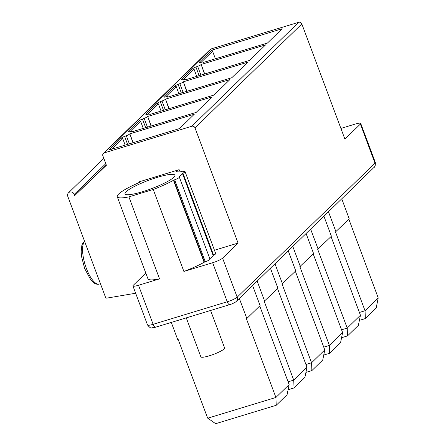 <?xml version="1.0" encoding="UTF-8"?>
<svg xmlns="http://www.w3.org/2000/svg" width="446" height="446" viewBox="0 0 446 446"><rect width="100%" height="100%" fill="white"/><g stroke="black" fill="none" stroke-linecap="round" stroke-linejoin="round"><path stroke-width="0.67" d="M340.9 128.426L355.15 124.094A8.452 1.405 159.5 0 1 360.725 123.408A8.452 1.405 159.5 0 1 360.39 124.066L344.903 139.13L301.842 23.95A2.537 2.341 -134.2 0 0 298.686 22.3L211.125 48.921A2.537 2.341 -134.2 0 0 210.233 49.445L103.394 153.391A2.537 2.341 -134.2 0 0 102.887 155.899L106.393 165.271L74.672 195.599L74.226 194.4A3.59 3.317 -134.2 0 0 68.494 192.806A3.59 3.317 -134.2 0 0 67.781 196.363L105.496 297.242A1.266 1.171 -134.2 0 0 106.928 298.101L135.656 293.234M259.728 305.956L289.131 384.603L287.09 394.699L276.213 405.286L215.641 423.7L207.619 418.053L178.144 339.389L177.686 339.523L171.281 322.425M147.531 324.995A8.452 1.405 -20.5 0 0 153.112 324.314A4.226 1.472 73.1 0 0 155.509 327.219L151.651 327.877C150.971 328.429 149.6 327.47 147.531 324.995L132.936 285.953A8.452 1.405 -20.5 0 1 133.27 285.295L145.803 273.103M210.596 310.472L224.611 347.969A12.683 2.107 159.5 0 1 209.224 355.824A12.683 2.107 159.5 0 1 200.856 356.85L186.283 317.864M359.404 312.462L365.045 310.745L335.503 231.926L349.235 218.869L341.753 198.81M359.398 320.373L365.346 318.561L376.173 308.03L378.219 297.928L348.861 219.231M341.569 337.717L347.523 335.905L358.394 325.329L360.435 315.227L347.217 328.089L347.523 335.905M323.746 355.061L329.694 353.249L340.571 342.673L342.612 332.571L329.393 345.433L329.694 353.249M305.917 372.404L311.871 370.593L322.742 360.011L324.783 349.915L311.564 362.776L311.871 370.593M288.094 389.743L294.042 387.936L304.919 377.355L306.959 367.259L293.741 380.115L294.042 387.936M378.219 297.928L365.045 310.745L365.346 318.561M335.961 231.786L328.451 211.75M288.099 381.832L293.741 380.115L264.199 301.295L277.925 288.25L270.427 268.197M264.656 301.162L257.147 281.119M305.923 364.488L311.564 362.776L282.028 283.951L295.754 270.906L288.255 250.853M282.48 283.818L274.97 263.776M323.751 347.144L329.393 345.433L299.851 266.613L313.577 253.562L306.079 233.514M300.309 266.474L292.799 246.437M341.575 329.8L347.217 328.089L317.68 249.269L331.406 236.218L323.907 216.171M318.132 249.13L310.622 229.093M252.603 285.54L260.102 305.594L246.828 318.505L239.318 298.463M277.551 288.612L306.959 367.259M331.032 236.581L360.435 315.227M289.131 384.603L275.912 397.464L276.213 405.286M207.752 418.186L275.912 397.464L246.376 318.639L246.828 318.505M295.38 271.268L324.783 349.915M313.203 253.925L342.612 332.571M132.936 285.953A8.452 1.405 -20.5 0 0 138.511 285.267L159.545 278.873A34.916 5.798 159.5 0 1 147.916 278.739L117.259 196.747A34.916 5.798 -20.5 0 0 128.888 196.881L153.234 189.478A34.916 5.798 -20.5 0 0 173.466 180.307L204.123 262.304A34.916 5.798 159.5 0 1 183.891 271.469L212.658 262.727A8.452 1.405 -20.5 0 0 222.576 258.145L238.064 243.076L214.465 250.251M173.466 180.307A1.7 0.284 -20.5 0 1 173.812 180.134L174.654 179.788A4.873 0.808 -20.5 0 0 179.353 177.168L210.01 259.165A4.873 0.808 159.5 0 1 205.311 261.78L204.469 262.125A1.7 0.284 -20.5 0 0 204.123 262.304M179.353 177.168A4.873 0.808 -20.5 0 0 178.918 177.012L179.136 176.767A34.916 5.798 -20.5 0 0 182.475 173.516A1.7 0.284 -20.5 0 1 182.587 173.399L182.955 173.16A4.873 0.808 -20.5 0 0 185.062 171.615L215.719 253.607A4.873 0.808 159.5 0 1 213.612 255.151L213.244 255.391A1.7 0.284 -20.5 0 0 213.127 255.513A34.916 5.798 159.5 0 1 209.843 258.719M185.062 171.615A4.873 0.808 -20.5 0 0 182.609 171.794L182.247 171.766A34.916 5.798 -20.5 0 0 176.544 171.281A2.459 0.407 -20.5 0 1 176.142 171.208A2.459 0.407 -20.5 0 1 179.125 169.681L138.65 181.99L138.918 182.704M301.842 23.95L195.002 127.896A2.537 2.341 -134.2 0 0 191.847 126.246L104.286 152.867A2.537 2.341 -134.2 0 0 103.394 153.391M195.002 127.896L238.064 243.076M117.259 196.747A34.916 5.798 -20.5 0 1 138.801 182.754A2.459 0.407 -20.5 0 0 140.273 181.79A2.459 0.407 -20.5 0 0 138.65 181.99M157.332 177.352A26.632 4.421 -20.5 0 0 125.019 193.843A26.632 4.421 -20.5 0 0 142.592 191.691A26.632 4.421 -20.5 0 0 174.91 175.194A26.632 4.421 -20.5 0 0 157.332 177.352M182.955 173.16L213.612 255.151M179.136 176.767L179.247 177.068M183.891 271.469L153.234 189.478M159.545 278.873L128.888 196.881M129.68 133.995A4.226 0.702 -20.5 0 1 126.335 135.729L124.607 136.392A4.226 0.702 -20.5 0 0 121.262 138.126L109.058 150.001L179.56 128.565L194.289 114.237L129.847 133.828L132.947 142.737M147.514 116.64A4.226 0.702 -20.5 0 1 144.175 118.374L142.447 119.037A4.226 0.702 -20.5 0 0 139.107 120.766L128.186 131.392A4.226 0.702 -20.5 0 0 128.019 131.721A4.226 0.702 -20.5 0 0 129.385 131.743L130.7 131.481A4.226 0.702 -20.5 0 1 132.072 131.503A4.226 0.702 -20.5 0 1 131.904 131.832L196.173 112.403L212.129 96.882L147.687 116.473L151.06 126.123M165.343 99.296A4.226 0.702 -20.5 0 1 161.998 101.03L160.27 101.694A4.226 0.702 -20.5 0 0 156.931 103.422L146.015 114.048A4.226 0.702 -20.5 0 0 145.842 114.377A4.226 0.702 -20.5 0 0 147.213 114.399L148.529 114.137A4.226 0.702 -20.5 0 1 149.895 114.159A4.226 0.702 -20.5 0 1 149.728 114.488L213.996 95.065L229.952 79.539L165.511 99.135L168.883 108.779M183.167 81.953A4.226 0.702 -20.5 0 1 179.827 83.686L178.099 84.35A4.226 0.702 -20.5 0 0 174.76 86.078L163.838 96.704A4.226 0.702 -20.5 0 0 163.671 97.033A4.226 0.702 -20.5 0 0 165.037 97.055L166.352 96.793A4.226 0.702 -20.5 0 1 167.724 96.815A4.226 0.702 -20.5 0 1 167.557 97.144L231.825 77.721L247.781 62.195L183.339 81.791L186.712 91.436M200.995 64.614A4.226 0.702 -20.5 0 1 197.65 66.343L195.922 67.006A4.226 0.702 -20.5 0 0 192.583 68.74L181.667 79.36A4.226 0.702 -20.5 0 0 181.494 79.689A4.226 0.702 -20.5 0 0 182.866 79.711L184.181 79.449A4.226 0.702 -20.5 0 1 185.547 79.472A4.226 0.702 -20.5 0 1 185.38 79.801L249.649 60.377L265.604 44.851L201.163 64.447L204.536 74.092M215.44 58.878L212.575 51.206A1.806 1.667 -134.2 0 0 211.66 50.175L282.167 28.739L267.438 43.067L203.17 62.49A4.226 0.702 159.5 0 0 203.343 62.167A4.226 0.702 159.5 0 0 201.971 62.139L200.655 62.401A4.226 0.702 159.5 0 1 199.284 62.379A4.226 0.702 159.5 0 1 199.457 62.05L199.334 62.44M211.66 50.175L199.457 62.05M106.243 164.881L74.672 195.599M129.847 133.828L133.153 142.675M125.164 145.106L122.739 138.611L121.262 138.126M128.186 131.392L128.069 131.782M147.687 116.473L151.266 126.056M143.283 128.487L140.579 121.256L139.107 120.766M146.015 114.048L145.892 114.438M165.511 99.135L169.095 108.713M161.106 111.143L158.402 103.912L156.931 103.422M163.838 96.704L163.721 97.094M183.339 81.791L186.919 91.369M178.935 93.799L176.231 86.569L174.76 86.078M181.667 79.36L181.544 79.75M201.163 64.447L204.747 74.03M196.758 76.456L194.055 69.225L192.583 68.74M138.511 285.267L153.112 324.314L227.254 301.769A4.226 1.472 73.1 0 0 229.657 304.674C230.866 304.501 235.75 302.254 236.33 301.373L374.144 167.289C374.991 167.289 375.381 165.678 375.326 162.455A8.452 1.405 -20.5 0 1 374.986 163.108L237.177 297.187A4.226 3.897 45.8 0 1 236.33 301.373M179.13 169.681L179.677 171.153M182.587 173.399L213.244 255.391M182.475 173.516L213.127 255.513M174.654 179.788L205.311 261.78M173.812 180.134L204.469 262.125M212.658 262.727L227.254 301.769A8.452 1.405 -20.5 0 0 237.177 297.187L222.576 258.145M360.39 124.066L374.986 163.108A4.226 3.897 45.8 0 1 374.144 167.289M298.686 22.3L191.847 126.246M211.125 48.921L104.286 152.867M105.797 163.682L74.226 194.4M100.439 283.717L99.313 284.057A22.824 7.956 -106.9 0 1 86.357 268.364A22.824 7.956 -106.9 0 1 84.595 241.336M126.335 135.729L129.362 143.829M122.739 138.611L111.924 149.131M124.607 136.392L127.589 144.365M144.175 118.374L147.475 127.21M142.447 119.037L145.703 127.751M140.579 121.256L129.903 131.637M161.998 101.03L165.304 109.867M160.27 101.694L163.526 110.407M158.402 103.912L147.726 114.299M179.827 83.686L183.128 92.523M178.099 84.35L181.355 93.063M176.231 86.569L165.555 96.955M197.65 66.343L200.956 75.179M195.922 67.006L199.178 75.72M194.055 69.225L183.378 79.611M201.174 62.301L212.575 51.206M155.509 327.219L229.657 304.674M360.725 123.408L375.326 162.455M103.834 158.43L68.494 192.806M99.313 284.057C97.3 284.637 95.221 284.041 93.069 282.262L90.822 279.943L84.684 268.57L81.618 256.818L81.166 251.795L81.847 245.345L82.867 242.97L84.517 241.135M132.2 131.854L132.072 131.503M150.029 114.511L149.895 114.159M167.852 97.167L167.724 96.815M185.681 79.823L185.547 79.472M203.343 62.167L203.471 62.518"/></g></svg>
